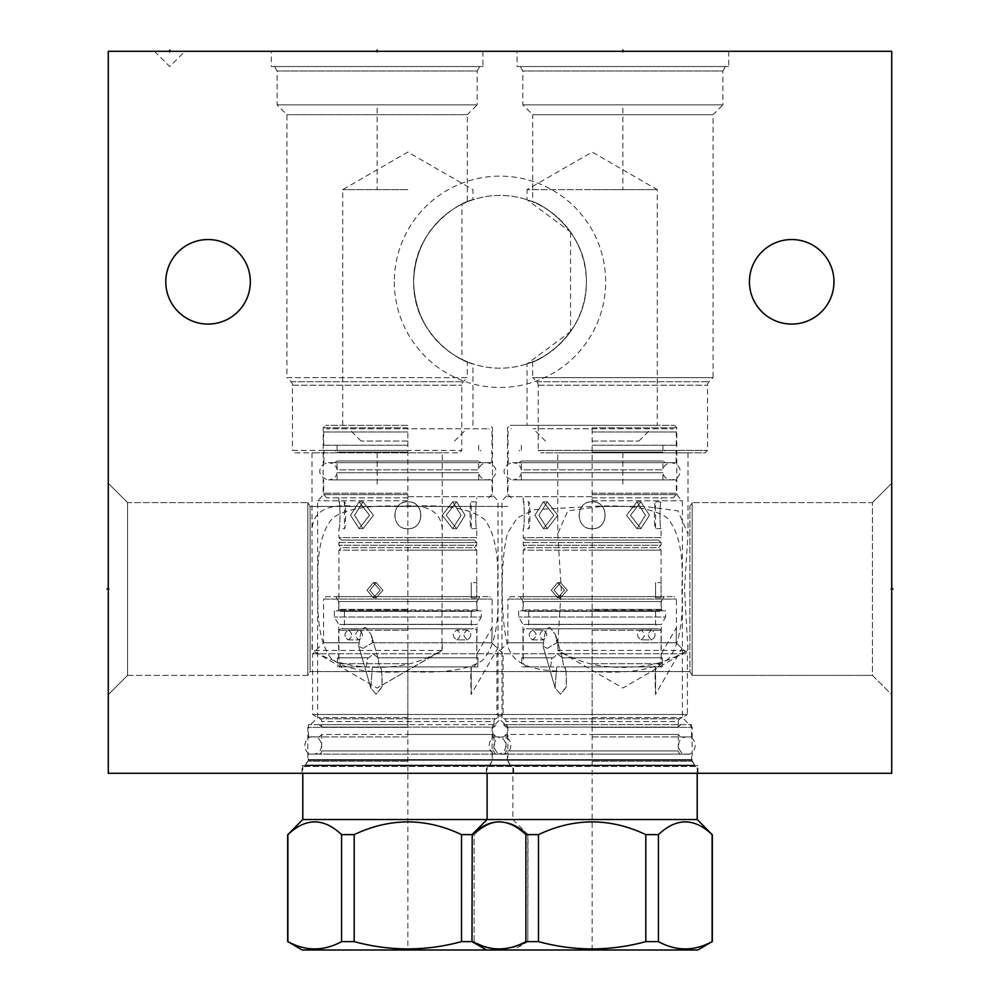 <?xml version="1.0" encoding="UTF-8"?>
<svg xmlns="http://www.w3.org/2000/svg" width="1000" height="1000" viewBox="0 0 1000 1000"><rect width="100%" height="100%" fill="white"/><g stroke="black" fill="none" stroke-linecap="round" stroke-linejoin="round"><path stroke-width="0.75" stroke-dasharray="5 3.75" d="M108.275 773.312L108.275 51.3L891.725 51.3L891.725 773.312L108.275 773.312M398.725 506.425L507.612 506.425L310.125 506.425L307.825 502.612L310.125 506.425L310.125 671.562L310.125 506.425L310.125 671.562L307.825 675.375L307.825 502.612L127.562 502.612L127.562 675.375L127.562 502.612L108.275 483.325L127.562 502.612L307.825 502.612L307.825 675.375L307.825 502.612L307.825 675.375L127.562 675.375L127.562 502.612L127.562 675.375L108.275 694.663L108.275 483.325L108.275 694.663L108.275 483.325L108.275 694.663L127.562 675.375L307.825 675.375L310.125 671.562L689.875 671.562L689.875 506.425L689.875 671.562L692.175 675.375L692.175 502.612L692.175 675.375L692.175 589L692.175 675.375L872.438 675.375L872.438 502.612L872.438 675.375L891.725 694.663L891.725 483.325L891.725 694.663L872.438 675.375L692.175 675.375L689.875 671.562L310.125 671.562L310.125 506.425L398.725 506.425C428.75 503.175 443.263 512.312 442.25 533.825L441.95 650.438C419.475 662.763 405.325 666.575 378.925 667.425C351.538 667.163 335.337 663.3 312.3 650.438L312 533.825C310.988 512.312 325.5 503.175 355.525 506.425M394.325 281.812A105.675 105.675 0 0 0 500 387.475A105.675 105.675 0 0 0 605.675 281.812A105.675 105.675 0 0 0 500 176.137A105.675 105.675 0 0 0 394.325 281.812M165.787 281.812A42.275 42.275 0 0 0 208.05 324.075A42.275 42.275 0 0 0 250.325 281.812A42.275 42.275 0 0 0 208.05 239.537A42.275 42.275 0 0 0 165.787 281.812M749.438 281.812A42.275 42.275 0 0 0 791.7 324.075A42.275 42.275 0 0 0 833.975 281.812A42.275 42.275 0 0 0 791.7 239.537A42.275 42.275 0 0 0 749.438 281.812M407.85 773.312L302.05 773.312L407.85 773.312M592.15 773.312L697.95 773.312L592.15 773.312M517.075 51.3L728.675 51.3L517.075 51.3L517.075 66.537L728.675 66.537L517.075 66.537M271.325 51.3L482.925 51.3L271.325 51.3L271.325 66.537L482.925 66.537L271.325 66.537M152.513 51.3L167.25 51.3M891.725 589L891.725 483.325L891.725 589L890.425 589L891.725 589M592.15 671.538C543.987 672.087 512.625 670.938 506.9 642.675C500.625 615.438 500.375 558.688 507.612 533.05L517.25 517.863L534.375 509.663L592.15 506.45C627.712 504.412 652.562 508.125 666.737 517.575C678.713 530.275 683.75 554.075 681.838 589C683.462 621.962 679.125 645.125 668.825 658.45C655.375 669.538 629.825 673.9 592.15 671.538M592.15 500.775L682.35 500.775L592.15 500.775M592.15 717.525L682.35 717.525L592.15 717.525M442.25 452.85L312 452.85L442.25 452.85L442.25 533.825M312 452.85L312 533.825M312 644.163L312 650.438L442.25 650.438L377.125 688.025L441.95 650.438M442.25 644.163L442.25 650.438L377.125 688.025L312.3 650.438M294.925 452.85L459.325 452.85L294.925 452.85L292.462 450.387L461.788 450.387L459.325 452.85M292.462 450.387L461.788 450.387L461.788 385.213A4.913 4.913 0 0 1 463.225 381.737L467.312 377.65L286.938 377.65L291.025 381.737A4.913 4.913 0 0 1 292.462 385.213L292.462 450.387M274.525 66.537L479.725 66.537L274.525 66.537L277.1 71L277.1 104.875L286.938 114.7L286.938 377.65L467.312 377.65L467.312 361.763L461.925 359.35A86.375 86.375 0 0 0 570.562 331.637L527.038 363.85L527.038 425.325L592.15 425.325L527.038 425.325M479.725 66.537L477.15 71L277.1 71L477.15 71L477.15 104.875L277.1 104.875L477.15 104.875L467.312 114.7L286.938 114.7L467.312 114.7L467.312 201.85L461.925 204.275L461.925 359.35M461.925 204.275A86.375 86.375 0 0 1 570.562 231.975L570.562 331.637C545.588 364.663 515.425 365.938 531.225 362.35C542.6 359.588 585.65 334.85 586.375 281.812C587.163 338.45 532.55 363.688 532.688 361.763C532.55 363.688 587.163 338.45 586.375 281.812C585.462 226.6 539.763 202.775 529.963 200.787C517.125 198.038 546.675 199.963 570.562 231.975L527.038 199.762L527.038 189.65L592.15 189.65L527.038 189.65L592.15 152.05L657.275 189.65L592.15 189.65L657.275 189.65L657.275 425.325L592.15 425.325L674.362 425.325L509.95 425.325L657.275 425.325M467.312 201.85C467.45 199.938 412.837 225.162 413.625 281.812C415.75 214.913 476.825 197.675 472.938 199.775C473.638 198.425 415.475 217.062 413.625 281.812C415.75 214.913 476.825 197.675 472.938 199.775C473.638 198.425 415.475 217.062 413.625 281.812C415.75 348.713 476.825 365.938 472.938 363.837C473.625 365.188 415.475 346.55 413.625 281.812C415.75 348.713 476.825 365.938 472.938 363.837C473.625 365.188 415.475 346.55 413.625 281.812C412.837 338.45 467.45 363.688 467.312 361.763M413.625 281.812A86.375 86.375 0 0 0 500 368.188A86.375 86.375 0 0 0 586.375 281.812C587.163 225.162 532.55 199.938 532.688 201.85C532.55 199.938 587.163 225.162 586.375 281.812A86.375 86.375 0 0 0 500 195.425A86.375 86.375 0 0 0 413.625 281.812M532.688 361.763L532.688 377.65L713.062 377.65L708.975 381.737A4.913 4.913 0 0 0 707.537 385.213L707.537 450.387L705.075 452.85L540.675 452.85L705.075 452.85M520.275 66.537L725.475 66.537L520.275 66.537L522.85 71L522.85 104.875L532.688 114.7L713.062 114.7L713.062 377.65L532.688 377.65L536.775 381.737A4.913 4.913 0 0 1 538.212 385.213L538.212 450.387L707.537 450.387L538.212 450.387L540.675 452.85M725.475 66.537L722.9 71L522.85 71L722.9 71L722.9 104.875L522.85 104.875L722.9 104.875L713.062 114.7L532.688 114.7L532.688 201.85M728.675 51.3L728.675 66.537M557.75 452.85L688 452.85L557.75 452.85L557.75 533.825L561.275 589L557.75 644.163L558.05 650.438C580.8 662.875 594.738 666.575 621.075 667.425C648.487 667.138 664.35 663.413 687.7 650.438L622.875 688.025L557.75 650.438L688 650.438L684.475 589L688 533.825L677.962 510.863L644.475 506.425L601.275 506.425L567.788 510.863L557.75 533.825M688 452.85L688 533.825M407.85 506.45C372.287 504.412 347.425 508.125 333.263 517.575C321.287 530.262 316.25 554.075 318.163 589.012C316.537 621.987 320.875 645.138 331.188 658.462C344.613 669.538 370.163 673.9 407.85 671.538C443.413 673.575 468.275 669.862 482.425 660.413C494.4 647.75 499.425 623.95 497.525 589.012C499.15 556.038 494.812 532.875 484.513 519.538C471.075 508.45 445.513 504.087 407.85 506.45M687.7 650.438L688 644.163M557.75 644.163L558.05 650.438M692.175 589L692.175 502.612L692.175 589M407.85 717.525L317.65 717.525L407.85 717.525M407.85 500.775L317.65 500.775L407.85 500.775M407.85 427.788L323.188 427.788L407.85 427.788M407.85 425.325L325.637 425.325L407.85 425.325M407.85 189.65L342.725 189.65L407.85 189.65M407.85 727.35L307.825 727.35L407.85 727.35M407.85 761.225L307.825 761.225L407.85 761.225M407.85 765.688L302.05 765.688L407.85 765.688M482.925 51.3L482.925 66.537M592.15 427.788L676.812 427.788L592.15 427.788M592.15 727.35L692.175 727.35L592.15 727.35M592.15 761.225L692.175 761.225L592.15 761.225M592.15 765.688L697.95 765.688L592.15 765.688M407.85 450.387L323.925 450.387L407.85 450.387M334.738 462.675L337.062 460.988L478.625 460.988L337.062 460.988L337.062 469.837L478.625 469.837L337.062 469.837C336.275 465.65 333.438 463.263 328.575 462.675L491.763 462.675L328.575 462.675C318.587 463.562 315.238 476.95 328.575 479.888L492.013 479.888L328.575 479.888C333.438 479.3 336.275 476.912 337.075 472.725L407.85 472.725L337.062 472.725L337.062 479.888M407.85 472.725L478.625 472.725L407.85 472.725M407.85 494.625L323.675 494.625L407.85 494.625M407.85 497.825L326.875 497.825L407.85 497.825M407.85 528.663C390.562 529.475 390.562 501.062 407.85 501.875C390.562 501.062 390.562 529.475 407.85 528.663C425.125 529.475 425.125 501.062 407.85 501.875C425.125 501.062 425.125 529.475 407.85 528.663C425 529.9 425 500.637 407.85 501.875C390.688 500.637 390.688 529.9 407.85 528.663C390.688 529.9 390.688 500.637 407.85 501.875C425 500.637 425 529.9 407.85 528.663M338.913 497.825L338.913 501.875L344.438 501.875L344.438 528.663C345.975 529.9 345.975 500.637 344.438 501.875C345.975 500.65 345.975 529.925 344.438 528.663L338.913 528.663C340.337 529.475 340.337 501.062 338.913 501.875C340.337 501.062 340.337 529.475 338.913 528.663L338.913 537.638L407.85 537.638L338.913 537.638L341.375 540.087L474.325 540.087L476.775 537.638L407.85 537.638L476.775 537.638L476.775 528.663C475.35 529.475 475.35 501.062 476.775 501.875C475.35 501.062 475.35 529.475 476.775 528.663L471.25 528.663C469.712 529.9 469.712 500.637 471.25 501.875C469.712 500.65 469.712 529.925 471.25 528.663L471.25 501.875L476.775 501.875L476.775 497.825M350.562 515.275L359.1 528.663L369.5 515.275L359.1 501.875L350.562 515.275L359.1 501.875L369.5 515.275L359.1 528.663L350.562 515.275M446.188 515.275L456.587 528.663L465.125 515.275L456.587 501.875L446.188 515.275L456.587 501.875L465.125 515.275L456.587 528.663L446.188 515.275M341.375 540.087L474.325 540.087L476.775 542.55L407.85 542.55L476.775 542.55L476.775 545.25L338.913 545.25L476.775 545.25L474.325 547.712L341.375 547.712L338.913 545.25L338.913 542.55L341.375 540.087M338.913 542.55L407.85 542.55L338.913 542.55M340.387 611.362L407.85 611.362L340.387 611.362L338.913 609.888L338.913 550.163L407.85 550.163L338.913 550.163L341.375 547.712L474.325 547.712L476.775 550.163L407.85 550.163L476.775 550.163L476.775 597.837L476.775 582.6L471.25 582.6L471.25 597.837L471.25 582.6L471.25 597.837L476.775 597.837L476.775 609.888L338.913 609.888L476.775 609.888L475.3 611.362L407.85 611.362L475.3 611.362M380.188 590.225L373.375 597.837L366.987 590.225L373.375 582.6L380.188 590.225L373.375 582.6L366.987 590.225L373.375 597.837L380.188 590.225M471.25 611.362L344.438 611.362L471.25 611.362L471.25 624.325L344.438 624.325L471.25 624.325L473.338 628.8L342.35 628.8L473.338 628.8M344.438 611.362L344.438 624.325L342.35 628.8M407.85 628.8L340.387 628.8L407.85 628.8M407.85 663.7L338.913 663.7L407.85 663.7M380.575 666.9L477.837 666.9L379.438 666.9L380.575 666.9L381.788 671.087L382.025 687.237L376.138 694.225L370.812 688L372.362 666.9L380.575 666.9L381.788 671.087L380.075 666.9L372.362 666.9L370.812 688L376.138 694.225L382.2 686.55L381.788 671.087L380.575 666.9M369.675 666.9L342.1 666.9L369.675 666.9M471.25 666.9L471.25 694.225L471.087 666.9L473.275 666.9L407.85 666.9L471.087 666.9C470.45 673.363 471.112 697.225 471.25 694.225L497.713 648.388L491.788 642.812L492.137 627.575L491.788 642.812L503.075 653.75L312.613 653.75L323.55 642.812L323.55 599.075L492.137 599.075L323.55 599.075L326.012 596.613L489.675 596.613L326.012 596.613M362.912 648.388L372.463 642.812L371.312 634.775L365.7 627.575C362.375 627.325 360.238 632.413 359.275 642.812L358.7 646.05L362.912 648.388L358.7 646.05L359.275 642.812C360.238 632.4 362.388 627.312 365.7 627.575L371.312 634.775L372.463 642.812L362.912 648.388M373.25 653.75L377.925 657.8L379.438 666.9L377.925 657.8L373.25 653.75L369.012 657.8L373.25 653.75M366.25 666.9L367.612 657.8L369.012 657.8L367.612 657.8L366.25 666.9L337.438 666.9L366.25 666.9M478 657.8L477.837 666.9L478 657.8L377.925 657.8L478 657.8M481.325 610.862L334.363 610.862L481.325 610.862L481.325 617.013L407.85 617.013L481.325 617.013L477.025 624.462L338.663 624.462L477.025 624.462L476.838 657.8L477.025 653.75L492.137 627.575L492.137 599.075L489.675 596.613M377.675 657.8L476.838 657.8L377.675 657.8M369.012 657.8L338.663 657.8L369.012 657.8M358.925 630.037C354.575 633.312 354.575 636.587 358.925 639.862C363.55 636.587 363.55 633.312 358.925 630.037C363.55 633.312 363.55 636.587 358.925 639.862C354.575 636.587 354.575 633.312 358.925 630.037L348.237 630.037C352.837 633.312 352.837 636.587 348.237 639.862C343.862 636.587 343.862 633.312 348.237 630.037C343.862 633.312 343.862 636.587 348.237 639.862C352.837 636.587 352.837 633.312 348.237 630.037L358.925 630.037M367.612 657.8L337.438 657.8L367.612 657.8M456.763 639.862C461.112 636.587 461.112 633.312 456.763 630.037C452.137 633.312 452.137 636.587 456.763 639.862C452.137 636.587 452.137 633.312 456.763 630.037C461.112 633.312 461.112 636.587 456.763 639.862L467.45 639.862C462.85 636.587 462.85 633.312 467.45 630.037C471.825 633.312 471.825 636.587 467.45 639.862C471.825 636.587 471.825 633.312 467.45 630.037C462.85 633.312 462.85 636.587 467.45 639.862L456.763 639.862M407.85 617.013L334.363 617.013L407.85 617.013M407.85 610.862L337.812 610.862L407.85 610.862M407.85 609.388L338.663 609.388L407.85 609.388M335.838 596.613L479.85 596.613L335.838 596.613L338.663 601.512L407.85 601.512L338.663 601.512L338.663 609.388L337.812 610.862M479.85 596.613L477.025 601.512L407.85 601.512L477.025 601.512L477.025 609.388L477.875 610.862M372.463 642.812L491.788 642.812L372.463 642.812M323.55 642.812L359.275 642.812L323.55 642.812M312.613 653.75L503.075 653.75L503.075 714.488L312.613 714.488L312.613 653.75M348.237 639.862L358.925 639.862L348.237 639.862M467.45 630.037L456.763 630.037L467.45 630.037M319.25 724.65L407.85 724.65L319.25 724.65L321.712 727.1L407.85 727.1L321.712 727.1L321.712 721.575A3.2 3.2 -90 0 0 320.112 718.812L495.575 718.812L320.112 718.812L312.613 714.488L503.075 714.488L495.575 718.812A3.2 3.2 90 0 0 493.975 721.575L321.712 721.575L493.975 721.575L493.975 727.1L407.85 727.1L493.975 727.1L496.438 724.65L407.85 724.65L496.438 724.65M407.85 724.65L308.438 724.65L407.85 724.65M407.85 736.938L308.438 736.938L407.85 736.938M497.175 754.137L318.512 754.137L497.175 754.137A3.2 3.2 90 0 1 493.975 750.938L321.712 750.938L493.975 750.938L493.975 734.475L407.85 734.475L493.975 734.475L496.438 736.938M318.512 754.137A3.2 3.2 -90 0 0 321.712 750.938L321.712 734.475L407.85 734.475L321.712 734.475L319.25 736.938M308.312 754.137L507.375 754.137L308.312 754.137L308.312 759.613A1.225 1.225 -90 0 1 308.15 760.225L507.537 760.225L308.15 760.225L305.35 765.075A1.225 1.225 -90 0 1 304.288 765.688L511.4 765.688L304.288 765.688M511.4 765.688A1.225 1.225 90 0 1 510.337 765.075L305.35 765.075L510.337 765.075L507.537 760.225A1.225 1.225 90 0 1 507.375 759.613L308.312 759.613L507.375 759.613L507.375 754.137M512.163 765.688L303.525 765.688L512.163 765.688A0.737 0.737 0 0 1 512.9 766.425L302.787 766.425L512.9 766.425L512.9 819.513L487.1 819.513L697.212 819.513M303.525 765.688A0.737 0.737 0 0 0 302.787 766.425L302.787 773.312M302.787 819.513L512.9 819.513L528.013 834.625L527.8 941.625C509.9 951.338 492.013 951.338 474.125 941.625L472.2 941.625C490.1 951.338 507.987 951.338 525.875 941.625L538.488 941.625C574.263 951.338 610.05 951.338 645.825 941.625L658.438 941.625C676.325 951.338 694.212 951.338 712.113 941.625L712.325 941.625M287.675 834.625L287.887 834.625C305.788 817.675 323.675 817.675 341.562 834.625L354.175 834.625C389.95 817.675 425.737 817.675 461.512 834.625L474.125 834.625C492.013 817.675 509.9 817.675 527.8 834.625L527.8 834.625C509.9 817.675 492.013 817.675 474.125 834.625L474.125 941.625C492.013 951.338 509.9 951.338 527.8 941.625L513.513 950L486.488 950L697.825 950M287.887 834.625L287.887 941.625C305.788 951.338 323.675 951.338 341.562 941.625L354.175 941.625C389.95 951.338 425.737 951.338 461.512 941.625L474.125 941.625L474.125 834.625L472.2 834.625C490.1 817.675 507.987 817.675 525.875 834.625L538.488 834.625C574.263 817.675 610.05 817.675 645.825 834.625L658.438 834.625C676.325 817.675 694.212 817.675 712.113 834.625L712.325 834.625M341.562 834.625L341.562 941.625M527.8 834.625L527.8 941.625L527.8 834.625M302.175 950L513.513 950M461.512 834.625L461.512 941.625M354.175 834.625L354.175 941.625M382.975 590.225L376.138 582.6L369.775 590.225L376.138 597.837L382.975 590.225L376.138 597.837L369.775 590.225L376.138 582.6L382.975 590.225M442.2 515.275L452.675 501.875L461.138 515.275L452.675 528.663L442.2 515.275L452.675 528.663L461.138 515.275L452.675 501.875L442.2 515.275M354.55 515.275L363.013 501.875L373.488 515.275L363.013 528.663L354.55 515.275L363.013 528.663L373.488 515.275L363.013 501.875L354.55 515.275M407.85 452.088L337.062 452.088L407.85 452.088M407.85 445.238L323.675 445.238L407.85 445.238M407.85 431.962L323.675 431.962L407.85 431.962M407.85 428.762L326.875 428.762L488.812 428.762L348.862 428.762L407.85 428.762L407.85 950M407.85 441.05L361.15 441.05L407.85 441.05M407.85 754.137L313.113 754.137L407.85 754.137M592.15 450.387L676.075 450.387L592.15 450.387M519.05 462.675L521.375 460.988L662.938 460.988L521.375 460.988L521.375 469.837L662.938 469.837L521.375 469.837C520.575 465.65 517.75 463.263 512.888 462.675L676.075 462.675L512.888 462.675C502.9 463.562 499.55 476.95 512.888 479.888L676.325 479.888L512.888 479.888C517.75 479.3 520.575 476.912 521.375 472.725L592.15 472.725L521.375 472.725L521.375 479.888M592.15 472.725L662.938 472.725L592.15 472.725M592.15 494.625L676.325 494.625L592.15 494.625M592.15 497.825L673.125 497.825L592.15 497.825M592.15 528.663C574.875 529.475 574.875 501.062 592.15 501.875C574.875 501.062 574.875 529.475 592.15 528.663C609.438 529.475 609.438 501.062 592.15 501.875C609.438 501.062 609.438 529.475 592.15 528.663C609.312 529.9 609.312 500.637 592.15 501.875C575 500.637 575 529.9 592.15 528.663C575 529.9 575 500.637 592.15 501.875C609.312 500.637 609.312 529.9 592.15 528.663M523.225 497.825L523.225 501.875L528.75 501.875L528.75 528.663C530.288 529.9 530.288 500.637 528.75 501.875C530.288 500.65 530.288 529.925 528.75 528.663L523.225 528.663C524.65 529.475 524.65 501.062 523.225 501.875C524.65 501.062 524.65 529.475 523.225 528.663L523.225 537.638L592.15 537.638L523.225 537.638L525.675 540.087L658.625 540.087L661.087 537.638L592.15 537.638L661.087 537.638L661.087 528.663C659.663 529.475 659.663 501.062 661.087 501.875C659.663 501.062 659.663 529.475 661.087 528.663L655.562 528.663C654.025 529.9 654.025 500.637 655.562 501.875C654.025 500.65 654.025 529.925 655.562 528.663L655.562 501.875L661.087 501.875L661.087 497.825M534.875 515.275L543.413 528.663L553.812 515.275L543.413 501.875L534.875 515.275L543.413 501.875L553.812 515.275L543.413 528.663L534.875 515.275M630.5 515.275L640.9 528.663L649.438 515.275L640.9 501.875L630.5 515.275L640.9 501.875L649.438 515.275L640.9 528.663L630.5 515.275M525.675 540.087L658.625 540.087L661.087 542.55L592.15 542.55L661.087 542.55L661.087 545.25L523.225 545.25L661.087 545.25L658.625 547.712L525.675 547.712L523.225 545.25L523.225 542.55L525.675 540.087M523.225 542.55L592.15 542.55L523.225 542.55M524.7 611.362L592.15 611.362L524.7 611.362L523.225 609.888L523.225 550.163L592.15 550.163L523.225 550.163L525.675 547.712L658.625 547.712L661.087 550.163L592.15 550.163L661.087 550.163L661.087 597.837L661.087 582.6L655.562 582.6L655.562 597.837L655.562 582.6L655.562 597.837L661.087 597.837L661.087 609.888L523.225 609.888L661.087 609.888L659.613 611.362L592.15 611.362L659.613 611.362M564.5 590.225L557.688 597.837L551.3 590.225L557.688 582.6L564.5 590.225L557.688 582.6L551.3 590.225L557.688 597.837L564.5 590.225M655.562 611.362L528.75 611.362L655.562 611.362L655.562 624.325L528.75 624.325L655.562 624.325L657.65 628.8L526.663 628.8L657.65 628.8M528.75 611.362L528.75 624.325L526.663 628.8M592.15 628.8L659.613 628.8L592.15 628.8M592.15 663.7L661.087 663.7L592.15 663.7M564.888 666.9L662.15 666.9L563.75 666.9L564.888 666.9L566.1 671.087L566.337 687.237L560.45 694.225L555.125 688L556.675 666.9L564.888 666.9L566.1 671.087L564.388 666.9L556.675 666.9L555.125 688L560.45 694.225L566.512 686.55L566.1 671.087L564.888 666.9M553.987 666.9L526.413 666.9L553.987 666.9M655.562 666.9L655.562 694.225L655.4 666.9L657.588 666.9L592.15 666.9L655.4 666.9C654.762 673.363 655.425 697.225 655.562 694.225L682.025 648.388L676.1 642.812L676.45 627.575L676.1 642.812L687.387 653.75L496.925 653.75L507.863 642.812L507.863 599.075L676.45 599.075L507.863 599.075L510.325 596.613L673.988 596.613L510.325 596.613M547.225 648.388L556.775 642.812L555.625 634.775L550.013 627.575C546.688 627.325 544.55 632.413 543.587 642.812L543.013 646.05L547.225 648.388L543.013 646.05L543.587 642.812C544.55 632.4 546.7 627.312 550.013 627.575L555.625 634.775L556.775 642.812L547.225 648.388M557.562 653.75L562.238 657.8L563.75 666.9L562.238 657.8L557.562 653.75L553.325 657.8L557.562 653.75M550.562 666.9L551.925 657.8L553.325 657.8L551.925 657.8L550.562 666.9L521.75 666.9L550.562 666.9M662.312 657.8L662.15 666.9L662.312 657.8L562.238 657.8L662.312 657.8M665.638 610.862L518.675 610.862L665.638 610.862L665.638 617.013L592.15 617.013L665.638 617.013L661.338 624.462L522.975 624.462L661.338 624.462L661.15 657.8L661.338 653.75L676.45 627.575L676.45 599.075L673.988 596.613M561.987 657.8L661.15 657.8L561.987 657.8M553.325 657.8L522.975 657.8L553.325 657.8M543.237 630.037C538.888 633.312 538.888 636.587 543.237 639.862C547.863 636.587 547.863 633.312 543.237 630.037C547.863 633.312 547.863 636.587 543.237 639.862C538.888 636.587 538.888 633.312 543.237 630.037L532.55 630.037C537.15 633.312 537.15 636.587 532.55 639.862C528.175 636.587 528.175 633.312 532.55 630.037C528.175 633.312 528.175 636.587 532.55 639.862C537.15 636.587 537.15 633.312 532.55 630.037L543.237 630.037M551.925 657.8L521.75 657.8L551.925 657.8M641.075 639.862C645.425 636.587 645.425 633.312 641.075 630.037C636.45 633.312 636.45 636.587 641.075 639.862C636.45 636.587 636.45 633.312 641.075 630.037C645.425 633.312 645.425 636.587 641.075 639.862L651.762 639.862C647.163 636.587 647.163 633.312 651.762 630.037C656.137 633.312 656.137 636.587 651.762 639.862C656.137 636.587 656.137 633.312 651.762 630.037C647.163 633.312 647.163 636.587 651.762 639.862L641.075 639.862M592.15 617.013L518.675 617.013L592.15 617.013M592.15 610.862L662.188 610.862L592.15 610.862M592.15 609.388L661.338 609.388L592.15 609.388M520.15 596.613L664.163 596.613L520.15 596.613L522.975 601.512L592.15 601.512L522.975 601.512L522.975 609.388L522.125 610.862M664.163 596.613L661.338 601.512L592.15 601.512L661.338 601.512L661.338 609.388L662.188 610.862M556.775 642.812L676.1 642.812L556.775 642.812M507.863 642.812L543.587 642.812L507.863 642.812M496.925 653.75L687.387 653.75L687.387 714.488L496.925 714.488L496.925 653.75M532.55 639.862L543.237 639.862L532.55 639.862M651.762 630.037L641.075 630.037L651.762 630.037M503.562 724.65L592.15 724.65L503.562 724.65L506.025 727.1L592.15 727.1L506.025 727.1L506.025 721.575A3.2 3.2 -90 0 0 504.425 718.812L679.887 718.812L504.425 718.812L496.925 714.488L687.387 714.488L679.887 718.812A3.2 3.2 90 0 0 678.288 721.575L506.025 721.575L678.288 721.575L678.288 727.1L592.15 727.1L678.288 727.1L680.75 724.65L592.15 724.65L680.75 724.65M592.15 724.65L691.562 724.65L592.15 724.65M592.15 736.938L691.562 736.938L592.15 736.938M681.488 754.137L502.825 754.137L681.488 754.137A3.2 3.2 90 0 1 678.288 750.938L506.025 750.938L678.288 750.938L678.288 734.475L592.15 734.475L678.288 734.475L680.75 736.938M502.825 754.137A3.2 3.2 -90 0 0 506.025 750.938L506.025 734.475L592.15 734.475L506.025 734.475L503.562 736.938M492.625 754.137L691.688 754.137L492.625 754.137L492.625 759.613A1.225 1.225 -90 0 1 492.463 760.225L691.85 760.225L492.463 760.225L489.663 765.075A1.225 1.225 -90 0 1 488.6 765.688L695.713 765.688L488.6 765.688M695.713 765.688A1.225 1.225 90 0 1 694.65 765.075L489.663 765.075L694.65 765.075L691.85 760.225A1.225 1.225 90 0 1 691.688 759.613L492.625 759.613L691.688 759.613L691.688 754.137M696.475 765.688L487.837 765.688L696.475 765.688A0.737 0.737 0 0 1 697.212 766.425L487.1 766.425L697.212 766.425L697.212 773.312M487.837 765.688A0.737 0.737 0 0 0 487.1 766.425L487.1 773.312M472.2 834.625L472.2 941.625M525.875 834.625L525.875 941.625M712.113 834.625L712.113 941.625M658.438 834.625L658.438 941.625M645.825 834.625L645.825 941.625M538.488 834.625L538.488 941.625M567.288 590.225L560.45 582.6L554.087 590.225L560.45 597.837L567.288 590.225L560.45 597.837L554.087 590.225L560.45 582.6L567.288 590.225M626.512 515.275L636.987 501.875L645.45 515.275L636.987 528.663L626.512 515.275L636.987 528.663L645.45 515.275L636.987 501.875L626.512 515.275M538.862 515.275L547.325 501.875L557.8 515.275L547.325 528.663L538.862 515.275L547.325 528.663L557.8 515.275L547.325 501.875L538.862 515.275M592.15 452.088L662.938 452.088L592.15 452.088M592.15 445.238L676.325 445.238L592.15 445.238M592.15 431.962L676.325 431.962L592.15 431.962M592.15 428.762L673.125 428.762L533.175 428.762L592.15 428.762L592.15 950M592.15 441.05L638.85 441.05L592.15 441.05M592.15 754.137L686.888 754.137L592.15 754.137M108.275 589L109.575 589L108.275 589M622.875 52.587L622.875 51.3L622.875 52.587M622.875 108.138L622.875 189.412M622.875 452.85L622.875 484.2M377.125 52.587L377.125 51.3L377.125 52.587M377.125 108.138L377.125 189.412M377.125 452.85L377.125 484.2M169.713 52.587L169.713 51.3M776.812 51.3L727.562 51.3L776.812 51.3M791.812 51.3L806.55 51.3M768.637 51.3L783.388 51.3M760.212 51.3L745.462 51.3M701.237 51.3L713.875 51.3M686.488 51.3L680.175 51.3M661.912 51.3L674.55 51.3L661.912 51.3M643.662 51.3L653.487 51.3M621.888 51.3L634.525 51.3M613.462 51.3L600.825 51.3M592.4 51.3L586.087 51.3M573.45 51.3L572.737 51.3L573.45 51.3M551.675 51.3L562.212 51.3L551.675 51.3M543.25 51.3L530.612 51.3M685.438 51.3L698.075 51.3L685.438 51.3M660.163 51.3L677.013 51.3M639.1 51.3L651.737 51.3L639.1 51.3M779.875 51.3L791.112 51.3L779.875 51.3M774.25 51.3L759.513 51.3L774.25 51.3M730.725 51.3L747.575 51.3M744.762 51.3L733.538 51.3M722.3 51.3L705.45 51.3M684.388 51.3L697.025 51.3L684.388 51.3M688.6 51.3L697.025 51.3M640.15 51.3L652.788 51.3L640.15 51.3M605.037 51.3L590.3 51.3L605.037 51.3M565.725 51.3L578.362 51.3L565.725 51.3M569.938 51.3L578.362 51.3M557.3 51.3L546.062 51.3L557.3 51.3M846.263 51.3L861 51.3M500 51.3L481.575 51.3M407.85 772.013L407.85 774.6L407.85 772.013M407.85 724.087L407.85 642.812M376.138 773.312L357.713 773.312L376.138 773.312M390.887 773.312L405.637 773.312L390.887 773.312M420.375 773.312L436.962 773.312L420.375 773.312M466.45 773.312L448.025 773.312M451.712 773.312L462.775 773.312M592.15 772.013L592.15 774.6L592.15 772.013M592.15 724.087L592.15 642.812M560.45 773.312L542.025 773.312L560.45 773.312M575.2 773.312L589.95 773.312L575.2 773.312M604.688 773.312L621.275 773.312L604.688 773.312M650.763 773.312L632.337 773.312M636.025 773.312L647.075 773.312M292.462 385.213L461.788 385.213L292.462 385.213M291.025 381.737L463.225 381.737L291.025 381.737M536.775 381.737L708.975 381.737L536.775 381.737M538.212 385.213L707.537 385.213L538.212 385.213M407.85 496.675L493.95 496.675L407.85 496.675M407.85 493.2L323.188 493.2L407.85 493.2M592.15 493.2L676.812 493.2L592.15 493.2M592.15 496.675L506.05 496.675L592.15 496.675M407.85 630.275L338.913 630.275L407.85 630.275M592.15 630.275L661.087 630.275L592.15 630.275M872.438 502.612L891.725 483.325L872.438 502.612L692.175 502.612L689.875 506.425L692.175 502.612L872.438 502.612M489.55 765.688L492.137 761.225L492.137 727.35L501.962 717.525L501.962 500.775L506.05 496.675L507.5 493.2L507.5 427.788L509.95 425.325M601.275 506.425L644.475 506.425M305.25 765.688L307.825 761.225L307.825 727.35L317.65 717.525L317.65 500.775L321.75 496.675L323.188 493.2L323.188 427.788L325.637 425.325M510.45 765.688L507.863 761.225L507.863 727.35L498.038 717.525L498.038 500.775L493.95 496.675L492.5 493.2L492.5 427.788L490.05 425.325M342.725 425.325L342.725 189.65L407.85 152.05L472.962 189.65L472.962 199.762M472.962 425.325L472.962 363.85M513.638 773.312L513.638 765.688M302.05 773.312L302.05 765.688M674.362 425.325L676.812 427.788L676.812 493.2L678.25 496.675L682.35 500.775L682.35 717.525L692.175 727.35L692.175 761.225L694.75 765.688M697.95 773.312L697.95 765.688M486.362 773.312L486.362 765.688M154.475 51.3L169.713 66.537L184.95 51.3M491.763 462.675L491.763 450.387M323.925 462.675L323.925 450.387M478.625 479.888L478.625 472.725C479.425 476.912 482.25 479.3 487.113 479.888L407.85 479.888L487.113 479.888C497.1 479 500.45 465.613 487.113 462.675L407.85 462.675L487.113 462.675C482.25 463.263 479.425 465.65 478.625 469.837L478.625 460.988L480.95 462.675M488.812 497.825L492.013 494.625L492.013 479.888M326.875 497.825L323.675 494.625L323.675 479.888M342.1 666.9L338.913 663.7L338.913 630.275L340.387 628.8M473.587 666.9L476.775 663.7L476.775 630.275L475.3 628.8M378.275 658.913L371.312 634.775L378.275 658.913M370.812 688L358.7 646.05L370.812 688M334.363 610.862L334.363 617.013L338.663 624.462L338.663 657.8M337.438 657.8L337.438 666.9M507.25 736.938L507.25 724.65M308.438 736.938L308.438 724.65M373.375 582.6L376.138 582.6L373.375 582.6M373.375 597.837L376.138 597.837L373.375 597.837M456.587 501.875L452.675 501.875L456.587 501.875M456.587 528.663L452.675 528.663L456.587 528.663M359.1 501.875L363.013 501.875L359.1 501.875M359.1 528.663L363.013 528.663L359.1 528.663M337.062 445.238L337.062 452.088L334.738 450.387M478.625 445.238L478.625 452.088L480.95 450.387M492.013 445.238L492.013 431.962L488.812 428.762M323.675 445.238L323.675 431.962L326.875 428.762M454.538 441.05L466.825 428.762M361.15 441.05L348.862 428.762M502.575 754.137C511.425 755.975 515.65 737.463 502.575 736.938C489.75 737.087 493.625 756.125 502.575 754.137M313.113 736.938C304.15 734.95 300.275 753.988 313.113 754.137C326.175 753.612 321.95 735.1 313.113 736.938M676.075 462.675L676.075 450.387M508.237 462.675L508.237 450.387M662.938 479.888L662.938 472.725C663.725 476.912 666.562 479.3 671.425 479.888L592.15 479.888L671.425 479.888C681.413 479 684.762 465.613 671.425 462.675L592.15 462.675L671.425 462.675C666.562 463.263 663.725 465.65 662.925 469.837L662.938 460.988L665.263 462.675M673.125 497.825L676.325 494.625L676.325 479.888M511.188 497.825L507.987 494.625L507.987 479.888M526.413 666.9L523.225 663.7L523.225 630.275L524.7 628.8M657.9 666.9L661.087 663.7L661.087 630.275L659.613 628.8M562.587 658.913L555.625 634.775L562.587 658.913M555.125 688L543.013 646.05L555.125 688M518.675 610.862L518.675 617.013L522.975 624.462L522.975 657.8M521.75 657.8L521.75 666.9M691.562 736.938L691.562 724.65M492.75 736.938L492.75 724.65M557.688 582.6L560.45 582.6L557.688 582.6M557.688 597.837L560.45 597.837L557.688 597.837M640.9 501.875L636.987 501.875L640.9 501.875M640.9 528.663L636.987 528.663L640.9 528.663M543.413 501.875L547.325 501.875L543.413 501.875M543.413 528.663L547.325 528.663L543.413 528.663M521.375 445.238L521.375 452.088L519.05 450.387M662.938 445.238L662.938 452.088L665.263 450.387M676.325 445.238L676.325 431.962L673.125 428.762M507.987 445.238L507.987 431.962L511.188 428.762M638.85 441.05L651.137 428.762M545.462 441.05L533.175 428.762M686.888 754.137C695.738 755.975 699.963 737.463 686.888 736.938C674.062 737.087 677.938 756.125 686.888 754.137M497.425 736.938C488.462 734.95 484.588 753.988 497.425 754.137C510.487 753.612 506.262 735.1 497.425 736.938"/><path stroke-width="1.5" d="M108.275 51.3L108.275 773.312L891.725 773.312L891.725 51.3L108.275 51.3M791.7 324.075A42.275 42.275 0 0 1 749.438 281.812A42.275 42.275 0 0 1 791.7 239.537A42.275 42.275 0 0 1 833.975 281.812A42.275 42.275 0 0 1 791.7 324.075M208.05 324.075A42.275 42.275 0 0 1 165.787 281.812A42.275 42.275 0 0 1 208.05 239.537A42.275 42.275 0 0 1 250.325 281.812A42.275 42.275 0 0 1 208.05 324.075M302.787 819.513L487.1 819.513L471.987 834.625L461.512 834.625C425.737 817.675 389.95 817.675 354.175 834.625L341.562 834.625C323.675 817.675 305.788 817.675 287.887 834.625L302.787 819.513L302.787 773.312M287.887 941.625L302.175 950L486.488 950L471.987 941.625L461.512 941.625C425.737 951.338 389.95 951.338 354.175 941.625L341.562 941.625C323.675 951.338 305.788 951.338 287.887 941.625L287.887 834.625M461.512 834.625L461.512 941.625M354.175 834.625L354.175 941.625M341.562 834.625L341.562 941.625M472.2 834.625L471.987 941.625L472.2 834.625C490.1 817.675 507.987 817.675 525.875 834.625L538.488 834.625C574.263 817.675 610.05 817.675 645.825 834.625L658.438 834.625C676.325 817.675 694.212 817.675 712.113 834.625L697.212 819.513L487.1 819.513L487.1 773.312M697.212 819.513L697.212 773.312M645.825 834.625L645.825 941.625C610.05 951.338 574.263 951.338 538.488 941.625L525.875 941.625C507.987 951.338 490.1 951.338 472.2 941.625M538.488 834.625L538.488 941.625M658.438 834.625L658.438 941.625L645.825 941.625M712.113 834.625L712.113 941.625C694.212 951.338 676.325 951.338 658.438 941.625M486.488 950L697.825 950L712.113 941.625M525.875 834.625L525.875 941.625M106.975 589L108.275 589L106.975 589M891.725 589L893.025 589L891.725 589M622.875 51.3L622.875 50L622.875 51.3M377.125 51.3L377.125 50L377.125 51.3M169.713 51.3L169.713 50M287.675 834.625L287.675 941.625M712.325 834.625L712.325 941.625"/></g></svg>
